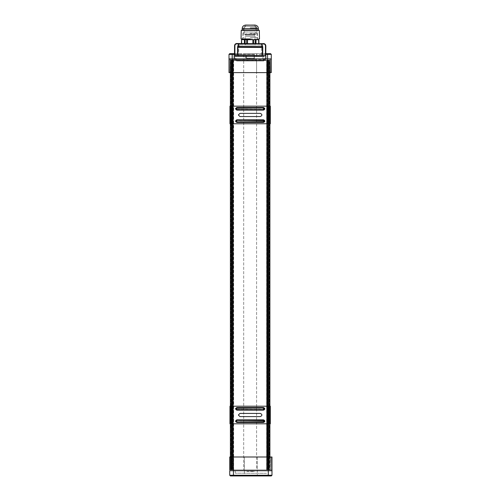 <?xml version="1.0" encoding="UTF-8"?>
<svg xmlns="http://www.w3.org/2000/svg" width="501" height="501" viewBox="0 0 501 501"><rect width="100%" height="100%" fill="white"/><g stroke="black" fill="none" stroke-linecap="round" stroke-linejoin="round"><path stroke-width="0.38" stroke-dasharray="2.5 1.88" d="M269.413 106.156L270.408 107.565L269.413 106.156L268.348 106.156L270.327 106.156L270.327 123.766L268.348 123.766L269.413 123.766L270.408 122.357L269.169 123.766L268.098 123.766L268.098 106.156L269.169 106.156M270.164 107.565L270.164 122.357M268.348 123.766L268.035 106.156L268.348 123.766M267.684 106.156L268.098 106.156L267.684 106.156L267.684 123.766L269.77 123.766L269.77 106.156L268.098 106.156L268.098 123.766L267.684 123.766L267.684 106.156M269.77 106.156L268.567 106.156L268.567 123.766L269.77 123.766M232.783 123.766L232.783 106.156L232.433 106.156L232.433 123.766L267.866 123.766L267.866 106.156L268.567 106.156M268.567 123.766L267.866 123.766L267.866 106.156L267.509 106.156L267.509 123.766M232.783 106.156L267.509 106.156M231.725 106.156L232.433 106.156L232.433 123.766L230.673 123.766L230.673 106.156L231.725 106.156L231.725 123.766M230.673 106.156L230.316 106.156L230.316 123.766L230.673 123.766M230.523 123.766L232.201 123.766L232.201 106.156L232.201 123.766L232.608 123.766L230.88 123.766L231.95 123.766L231.95 106.156L232.257 123.766L229.965 123.766L229.965 106.156L232.608 106.156L230.523 106.156M269.976 123.766L269.976 106.156L269.976 123.766M267.866 120.597C267.866 118.555 267.866 118.555 267.866 120.597C267.866 118.555 267.866 118.555 267.866 120.597C267.866 122.645 267.866 122.645 267.866 120.597C267.866 122.645 267.866 122.645 267.866 120.597M267.866 114.961C267.866 116.551 267.866 116.551 267.866 114.961C267.866 116.551 267.866 116.551 267.866 114.961C267.866 113.37 267.866 113.37 267.866 114.961C267.866 113.37 267.866 113.37 267.866 114.961M267.866 106.156L267.866 123.766M260.363 113.376L239.935 113.376L238.351 114.961L239.935 116.545L260.363 116.545C262.405 115.493 262.405 114.435 260.363 113.376M263.532 122.444C265.229 121.568 265.229 120.691 263.532 119.808L236.766 119.808C235.069 120.691 235.069 121.568 236.766 122.444L263.532 122.181L236.766 122.444M236.766 107.483C235.069 108.36 235.069 109.237 236.766 110.114L263.532 110.114C265.229 109.237 265.229 108.36 263.532 107.483L236.766 107.746L263.532 107.483M232.433 120.597C232.433 122.645 232.433 122.645 232.433 120.597C232.433 122.645 232.433 122.645 232.433 120.597C232.433 118.555 232.433 118.555 232.433 120.597C232.433 118.555 232.433 118.555 232.433 120.597M232.433 114.961C232.433 113.37 232.433 113.37 232.433 114.961C232.433 113.37 232.433 113.37 232.433 114.961C232.433 116.551 232.433 116.551 232.433 114.961C232.433 116.551 232.433 116.551 232.433 114.961M230.316 106.156L230.316 123.766L230.316 106.156M231.13 123.766L230.134 122.357L230.134 107.565L231.13 106.156M230.88 106.156L230.134 107.565M230.134 122.357L230.88 123.766M232.082 120.597C232.082 118.555 232.082 118.555 232.082 120.597C232.082 122.645 232.082 122.645 232.082 120.597C232.082 122.645 232.082 122.645 232.082 120.597M232.082 114.961C232.082 116.551 232.082 116.551 232.082 114.961C232.082 113.37 232.082 113.37 232.082 114.961M232.433 113.733L232.082 113.733L232.082 116.194L232.433 116.194M232.433 119.013L232.082 119.013L232.082 122.181L232.433 122.181M268.217 120.597C268.217 122.645 268.217 122.645 268.217 120.597C268.217 122.645 268.217 122.645 268.217 120.597C268.217 118.555 268.217 118.555 268.217 120.597M268.217 114.961C268.217 113.37 268.217 113.37 268.217 114.961C268.217 113.37 268.217 113.37 268.217 114.961C268.217 116.551 268.217 116.551 268.217 114.961C268.217 116.551 268.217 116.551 268.217 114.961M267.866 122.181L268.217 122.181L268.217 119.013L267.866 119.013M267.866 116.194L268.217 116.194L268.217 113.733L267.866 113.733M232.608 123.766L232.608 106.156L232.608 123.766M232.257 106.156L232.257 123.766L232.257 106.156M234.531 53.663L265.862 53.663L256.593 53.663L256.593 54.365L271.279 54.365L270.578 53.663M271.279 58.874L256.593 58.874L271.279 58.874L271.279 72.614L270.208 72.614L271.279 72.614L271.279 59.719L270.208 59.719L270.208 72.614L270.208 59.719L271.279 59.719M234.43 53.663L231.249 53.663L231.249 58.874L231.249 53.663L243.705 53.663L243.705 54.365L256.593 54.365L256.593 58.874L254.164 58.874L254.164 56.388L246.486 56.356L246.486 58.874L231.249 58.874L234.43 58.874L234.43 53.663M256.593 53.663L243.705 53.663M265.862 53.663L265.862 58.874L254.164 58.874L254.164 56.388L246.486 56.356L246.486 58.874L243.705 58.874L246.624 58.874L234.481 58.874M229.721 53.663L229.013 54.365L229.013 58.874L243.705 58.874L243.705 54.365L229.013 54.365L229.721 53.663M234.524 54.578L254.351 54.578L254.351 58.874L254.351 54.578L235.013 54.578L235.013 53.663M255.09 41.827L255.072 45.021L255.097 39.717L245.158 39.673L255.097 39.729L255.115 36.285L245.139 36.285L255.115 36.285L254.364 35.014L245.891 35.014L254.364 35.014L254.364 33.855L245.885 33.855L254.502 33.855L245.753 33.855L254.502 33.855L255.836 34.632L244.419 34.632L255.836 34.632L255.848 31.97L244.407 31.97L255.842 31.97L255.873 26.353L244.382 26.353L255.873 26.353M245.315 39.673L245.308 41.783L245.315 39.673M255.072 45.021L245.29 44.977L245.308 41.783L245.29 44.977L255.072 45.021M260.958 45.046L239.409 44.952L260.958 45.046L261.628 47.132L238.72 47.025L261.628 47.132L261.585 56.425L238.676 56.325L261.585 56.425M239.409 44.952L238.72 47.025L238.676 56.325M237.311 56.319L262.956 56.431L237.311 56.319M262.931 60.99L237.292 60.99L262.931 60.99L262.956 56.431M261.309 60.99L238.914 60.99C235.664 60.99 235.664 60.99 238.914 60.99C235.664 60.99 235.664 60.99 238.914 60.99L261.309 60.99C264.559 60.99 264.559 60.99 261.309 60.99C264.559 60.99 264.559 60.99 261.309 60.99M250.124 26.353L256.243 26.353L250.124 26.353M261.328 56.425L236.466 56.312L261.328 56.425M250.124 27.868L256.919 27.868L250.124 27.868M234.518 56.306L264.096 56.438M250.124 33.342L257.495 33.335L250.124 33.342M245.327 55.436L245.308 57.909L245.941 57.909L246.987 56.356L245.935 57.909L245.308 57.909L245.315 55.436L265.774 55.53L265.824 45.773L265.474 45.773C265.373 44.702 264.785 44.113 263.72 44.007L261.816 43.994L261.816 43.643M254.001 56.388L254.02 55.473M238.57 43.537L237.587 46.831L238.977 43.781L236.704 43.881C235.633 43.982 235.038 44.564 234.931 45.635L234.581 45.635L234.531 55.386L245.315 55.436M262.731 55.517L262.774 46.944L262.424 47.445L262.286 46.574L262.774 46.944L261.816 43.994L261.416 43.881L262.286 46.574L238.081 46.461L237.937 47.338L237.587 46.831L237.549 55.404L265.774 55.53M234.531 55.386L237.549 55.404M257.495 39.729L242.753 39.66L257.495 39.729M234.568 45.635L234.581 45.635C234.706 44.351 235.414 43.65 236.704 43.531L236.704 43.881M263.72 44.007L263.726 43.65C264.998 43.781 265.699 44.489 265.824 45.773M244.432 39.667L244.363 43.562L241.444 43.549L258.936 43.631L241.444 43.549M252.867 39.704L252.867 43.6L247.513 43.574L247.544 39.679M258.648 39.736L258.698 43.631L256.017 43.618L255.986 39.717M238.081 46.461L237.937 47.338L262.424 47.445L262.286 46.574M261.084 43.637L239.309 43.543M244.363 43.562L247.513 43.574M252.867 43.6L256.017 43.618M268.285 475.95L271.279 475.95L271.987 475.249L271.987 470.74L229.721 470.74L244.407 470.74L244.407 475.249L229.721 475.249L230.422 475.95M250.268 28.031L256.938 28.012L250.268 28.031M250.268 37.544L256.982 37.525L250.268 37.544M250.268 26.44L254.903 26.421L250.268 26.44M250.268 37.581L257.646 37.556L250.268 37.581M256.944 38.959L250.268 38.972M241.044 38.94L259.493 38.94M241.231 30.379L259.311 30.379M258.359 29.985L242.183 29.985M261.535 60.565L235.389 60.565L261.535 60.565M255.391 60.565L234.493 60.565L265.737 60.565L255.391 60.565L255.391 59.719L255.391 60.264M234.493 60.565L234.493 59.719L234.493 60.565L234.668 59.719L265.58 59.719L265.737 60.565L265.737 59.719L252.679 59.719L252.679 60.565M235.389 60.565L235.407 56.306L264.854 56.444L235.407 56.306M247.544 60.565L247.544 59.719L252.679 59.719M265.574 60.565L265.574 59.719L265.737 60.54M265.58 59.719L265.749 60.565M247.544 59.719L244.839 59.719L244.839 60.565L244.845 59.719L234.499 59.719L234.668 60.565M234.499 56.306L265.768 56.444M256.593 59.719L229.997 59.719L256.593 59.719L256.593 72.614L271.279 72.614M269.281 59.719L269.438 72.614L269.281 59.719M231.017 59.719L230.855 72.614L231.017 59.719M262.599 58.874L254.02 58.874L254.02 58.172L250.625 58.172L250.625 58.874L250.024 58.874L250.024 58.172L249.379 58.172L249.379 58.874L248.784 58.874L248.784 58.172L248.139 58.172L248.139 58.874L247.544 58.874L247.544 58.172L246.624 58.172L246.624 58.874L246.624 58.172L254.02 58.172L254.02 58.874L256.593 58.874L256.593 72.614L270.415 72.614L270.302 59.719L270.415 72.614L269.438 72.614L270.415 72.614L270.302 59.719L270.415 72.614L232.596 72.614L232.708 59.719M243.705 54.578L243.705 58.874L229.013 58.874L229.013 72.614L229.013 59.719L229.013 72.614L256.593 72.614L229.884 72.614L229.997 59.719L229.884 72.614L232.596 72.614M247.544 58.172L248.139 58.172M248.784 58.172L249.379 58.172M250.024 58.172L250.625 58.172M229.997 59.719L229.884 72.614L229.997 59.719M229.013 59.719L230.091 59.719L230.091 72.614L230.091 59.719L229.013 59.719M232.433 457L232.433 469.894L269.2 469.894L269.2 60.076L266.958 60.076L266.983 469.894L266.958 60.076L267.521 60.076L267.371 469.894L266.983 469.894L269.2 469.894L243.705 469.894L243.705 60.076L243.705 469.894L231.093 469.894L232.433 469.894L232.433 60.076L269.907 60.076L269.907 469.894L269.907 60.076L269.45 60.076L269.45 469.894L268.611 469.894L269.45 469.894L269.45 60.076L268.611 60.076L269.907 60.076L269.907 72.614L269.907 60.076L230.391 60.076L269.2 60.076L269.2 469.894L269.907 469.894L230.391 469.894L231.093 469.894L230.391 469.894L230.391 60.076L256.593 60.076L256.593 469.894L269.907 469.894L269.907 60.076L256.593 60.076L256.593 469.894L230.391 469.894L230.391 60.076L230.391 72.614L230.391 60.076L231.518 60.076L230.842 60.076L230.842 469.894L231.518 469.894L230.842 469.894L230.842 60.076L230.391 60.076L230.391 72.614M232.777 469.894L231.093 469.894L231.093 60.076L231.093 469.894L233.435 469.894L233.259 60.076L232.777 60.076L232.777 469.894L233.259 469.894M269.907 60.076L269.2 60.076L269.2 469.894L269.2 60.076L266.676 60.076L266.676 469.894L269.2 469.894L269.2 60.076L268.956 469.894L269.907 469.894M231.518 469.894L231.681 60.076L231.518 469.894M233.309 469.894L233.309 60.076L233.228 469.894L233.666 469.894L231.093 469.894L232.927 469.894L232.927 60.076L231.093 60.076L231.093 469.894L232.483 469.894L231.093 469.894L231.093 60.076L231.093 469.894L231.093 60.076L232.777 60.076M268.956 469.894L267.816 469.894L268.956 469.894L268.956 60.076L267.816 60.076L269.2 60.076L268.956 469.894M267.371 469.894L267.521 60.076L266.983 60.076L267.033 469.894L267.371 469.894M232.433 72.614L232.433 60.076L231.093 60.076L233.334 60.076L233.334 469.894M233.616 469.894L233.616 60.076L230.391 60.076M231.093 469.894L231.093 60.076L232.483 60.076L231.093 60.076L231.093 469.894M230.391 423.808L230.391 406.198M230.391 123.766L230.391 106.156M269.907 423.808L269.907 406.198L269.907 423.808M269.907 123.766L269.907 106.156L269.907 123.766M269.2 469.894L269.2 60.076L269.2 469.894M233.666 469.894L233.666 60.076M233.435 60.076L233.435 469.894M230.391 457L230.391 469.894M267.816 469.894L267.816 60.076L267.816 469.894M232.483 60.076L232.483 469.894L232.483 60.076M231.681 60.076L231.681 469.894L231.681 60.076M268.611 469.894L268.611 60.076L268.611 469.894M270.164 422.399L269.169 423.808L270.164 422.399L270.164 407.607L269.413 406.198L268.035 406.198L268.348 423.808L269.413 423.808M270.164 407.607L269.413 406.198M269.169 423.808L268.098 423.808L268.098 406.198L269.169 406.198M230.278 423.808L229.965 406.198L232.257 406.198L231.95 423.808L230.278 423.808L230.278 406.198M231.95 423.808L231.95 406.198L230.88 406.198L232.608 406.198L232.201 406.198L232.201 423.808L230.88 423.808L231.95 423.808M232.608 423.808L232.201 423.808L232.608 423.808L232.608 406.198L232.608 423.808M230.523 423.808L232.201 423.808L232.201 406.198L230.523 406.198L230.316 423.808L230.673 423.808L230.673 406.198L232.433 406.198L232.433 423.808L230.673 423.808M232.433 423.808L232.783 423.808L232.783 406.198L232.433 406.198L232.433 423.808L232.433 406.198M267.509 423.808L267.866 423.808L267.866 406.198L267.509 406.198L267.509 423.808L232.783 423.808M268.567 423.808L267.866 423.808L267.866 406.198L268.567 406.198L268.567 423.808L269.976 423.808L269.976 406.198L268.567 406.198M269.77 406.198L268.098 406.198L268.098 423.808L267.684 423.808L269.77 423.808M268.035 423.808L268.348 406.198L270.327 406.198L270.327 423.808L268.035 423.808L268.035 406.198L268.035 423.808M267.509 406.198L232.783 406.198M268.098 406.198L267.684 406.198L268.098 406.198M267.684 423.808L267.684 406.198L267.684 423.808M268.217 409.367C268.217 407.319 268.217 407.319 268.217 409.367C268.217 411.409 268.217 411.409 268.217 409.367M268.217 415.003C268.217 416.594 268.217 416.594 268.217 415.003C268.217 416.594 268.217 416.594 268.217 415.003C268.217 413.413 268.217 413.413 268.217 415.003C268.217 413.413 268.217 413.413 268.217 415.003M267.866 416.237L268.217 416.237L268.217 413.77L267.866 413.77M267.866 410.952L268.217 410.952L268.217 407.783L267.866 407.783M232.082 409.367C232.082 411.409 232.082 411.409 232.082 409.367C232.082 407.319 232.082 407.319 232.082 409.367M232.082 415.003C232.082 413.413 232.082 413.413 232.082 415.003C232.082 416.594 232.082 416.594 232.082 415.003M232.433 407.783L232.082 407.783L232.082 410.952L232.433 410.952M232.433 413.77L232.082 413.77L232.082 416.237L232.433 416.237M230.88 406.198L229.884 407.607L231.13 406.198M231.13 423.808L230.134 422.399L230.88 423.808M230.134 422.399L230.134 407.607M230.316 423.808L230.316 406.198L230.316 423.808M232.433 409.367C232.433 407.319 232.433 407.319 232.433 409.367C232.433 407.319 232.433 407.319 232.433 409.367C232.433 411.409 232.433 411.409 232.433 409.367C232.433 411.409 232.433 411.409 232.433 409.367M232.433 415.003C232.433 416.594 232.433 416.594 232.433 415.003C232.433 416.594 232.433 416.594 232.433 415.003C232.433 413.413 232.433 413.413 232.433 415.003C232.433 413.413 232.433 413.413 232.433 415.003M260.363 416.588C262.405 415.529 262.405 414.471 260.363 413.419L239.935 413.419L238.351 415.003L239.935 416.588L260.363 416.588M236.766 407.52C235.069 408.396 235.069 409.279 236.766 410.156L263.532 410.156C265.229 409.279 265.229 408.396 263.532 407.52L236.766 407.783L263.532 407.52M263.532 422.481C265.229 421.604 265.229 420.727 263.532 419.851L236.766 419.851C235.069 420.727 235.069 421.604 236.766 422.481L263.532 422.218L236.766 422.481M267.866 409.367C267.866 411.409 267.866 411.409 267.866 409.367C267.866 411.409 267.866 411.409 267.866 409.367C267.866 407.319 267.866 407.319 267.866 409.367C267.866 407.319 267.866 407.319 267.866 409.367M267.866 415.003C267.866 413.413 267.866 413.413 267.866 415.003C267.866 413.413 267.866 413.413 267.866 415.003C267.866 416.594 267.866 416.594 267.866 415.003C267.866 416.594 267.866 416.594 267.866 415.003M267.866 406.198L267.866 423.808M269.976 406.198L269.976 423.808L269.976 406.198M232.257 423.808L232.257 406.198L232.257 423.808M238.401 470.74L246.98 470.74L246.98 471.441L254.376 471.441L246.98 471.441L246.98 470.74L244.407 470.74L244.407 457L257.295 457L229.721 457L230.792 457L229.721 457L229.721 469.894L229.721 457L229.721 469.894L230.792 469.894L230.792 457L230.792 469.894L229.721 469.894M271.987 475.249L257.295 475.249L257.295 457L271.116 457L271.003 469.894L257.295 469.894L257.295 457L271.987 457L271.987 470.74L254.376 470.74L254.376 471.441L254.376 470.74L257.708 470.74M252.861 471.441L252.861 470.74L253.456 470.74L253.456 471.441M251.621 471.441L251.621 470.74L252.216 470.74L252.216 471.441M250.375 471.441L250.375 470.752L250.976 470.74L250.976 471.441M270.145 457L271.116 457L270.145 457L269.983 469.894L270.145 457M268.404 457L268.292 469.894L271.003 469.894L271.116 457L230.585 457L244.407 457L244.407 469.894L257.295 469.894M231.562 457L231.719 469.894L231.562 457M270.909 457L271.987 457L270.909 457L270.909 469.894L270.909 457M261.679 470.74L263.363 470.74M244.407 469.894L230.698 469.894L230.585 457L230.698 469.894L233.41 469.894L233.297 457M268.292 469.894L233.41 469.894M271.987 469.894L271.987 457L271.987 469.894L270.909 469.894L271.987 469.894M266.501 473.307L235.232 473.169L266.501 473.307M235.238 470.74L235.232 473.169M271.003 469.894L269.983 469.894L271.003 469.894L271.116 457L271.003 469.894M230.585 457L230.698 469.894L230.585 457M270.02 106.156L270.02 123.766M230.278 123.766L230.278 106.156M269.626 106.156L269.626 123.766M263.532 119.808L264.584 121.129L263.532 122.181L264.058 121.129L263.532 120.071L236.766 119.808M236.766 121.655L236.766 122.181L235.708 121.129L236.766 120.071L236.234 121.129L236.766 121.655L263.532 121.655M236.766 110.114L235.708 108.798L236.766 107.746L236.234 108.798L236.766 109.851L263.532 110.114M263.532 108.272L263.532 107.746L264.584 108.798L263.532 109.851L264.058 108.798L263.532 108.272L236.766 108.272M263.532 120.597L236.766 120.597M236.766 109.331L263.532 109.331M252.961 56.388L252.967 55.467M246.379 57.258L246.392 55.442M234.931 45.635L234.888 55.392M265.43 55.53L265.474 45.773M237.9 55.404L237.937 47.338M262.424 47.445L262.386 55.517M241.682 43.549L241.77 39.654M245.077 39.673L245.008 43.568M246.63 43.574L246.667 39.679M253.75 39.711L253.75 43.606M255.372 43.612L255.341 39.717M257.295 475.95L257.295 475.249L244.407 475.249L244.407 475.95M250.268 25.156L254.896 25.144L250.268 25.156M258.353 28.557L242.19 28.557M243.705 59.719L243.705 58.874M267.59 59.719L267.703 72.614M267.866 72.614L267.866 457M232.433 123.766L232.433 106.156M267.096 60.076L267.096 469.894M267.064 469.894L267.064 60.076M231.343 469.894L231.343 60.076L231.343 469.894M233.197 469.894L233.197 60.076M268.185 60.076L268.185 469.894L268.185 60.076M232.107 469.894L232.107 60.076L232.107 469.894M268.78 60.076L268.78 469.894L268.78 60.076M270.02 406.198L270.02 423.808M231.725 423.808L231.725 406.198M236.766 410.156L235.708 408.835L236.766 407.783L236.234 408.835L236.766 409.893L263.532 410.156M263.532 408.309L263.532 407.783L264.584 408.835L263.532 409.893L264.058 408.835L263.532 408.309L236.766 408.309M263.532 419.851L264.584 421.166L263.532 422.218L264.058 421.166L263.532 420.114L236.766 419.851M236.766 421.692L236.766 422.218L235.708 421.166L236.766 420.114L236.234 421.166L236.766 421.692L263.532 421.692M269.626 406.198L269.626 423.808M236.766 409.367L263.532 409.367M263.532 420.64L236.766 420.64M245.158 39.673L245.139 36.285L245.891 35.014L245.885 33.855L244.419 34.632L244.382 26.353L243.329 27.868L243.329 33.335M255.867 26.353L256.919 27.868L256.919 33.335M263.776 60.99L263.802 56.438M236.447 60.99L236.466 56.312M242.753 33.335L242.753 38.953M257.495 33.335L257.495 38.959M245.578 25.063L245.64 26.421L243.605 28.012L243.561 37.525M254.965 25.063L254.903 26.421L256.938 28.012L256.982 37.525L257.633 37.556L257.652 38.953M243.567 37.525L242.904 37.556L242.891 38.953M264.835 60.565L264.854 56.444M234.474 59.719L234.474 60.565M266.858 469.894L266.858 60.076M266.632 469.894L266.632 60.076"/><path stroke-width="0.75" d="M270.327 107.007L270.327 122.92M230.673 106.156L229.965 106.156L229.965 123.766L231.725 123.766L231.725 106.156L230.673 106.156L230.673 123.766M231.725 106.156L232.082 106.156L232.082 113.733M268.217 113.733L268.217 106.156L232.082 106.156L232.082 123.766L268.217 123.766L268.217 122.181M268.567 123.766L268.217 123.766L268.217 106.156L268.567 106.156L268.567 123.766L270.327 123.766L270.327 106.156L268.567 106.156M232.082 122.181L232.082 123.766L231.725 123.766M229.965 107.007L229.965 122.92M232.082 120.597C232.082 118.555 232.082 118.555 232.082 120.597M232.082 114.961C232.082 116.551 232.082 116.551 232.082 114.961C232.082 113.37 232.082 113.37 232.082 114.961M232.082 116.194L232.082 119.013M239.935 113.376L260.363 113.376C262.405 114.435 262.405 115.493 260.363 116.545L239.935 116.545L238.351 114.961L239.935 113.376M268.217 120.597C268.217 118.555 268.217 118.555 268.217 120.597M268.217 119.013L268.217 116.194M265.793 53.663L270.578 53.663L271.279 54.365L271.279 58.874L229.013 58.874L229.013 54.365L234.43 54.365L234.43 58.874L229.013 58.874L229.013 72.614L271.279 72.614L271.279 59.719M235.013 53.663L229.721 53.663L234.43 53.663L234.43 54.365M265.862 53.663L270.578 53.663L271.279 54.365L271.279 58.874L265.862 58.874L265.862 53.663M229.721 53.663L229.013 54.365M254.001 56.388L245.308 56.35M265.768 55.53L262.724 55.517L262.762 46.944L262.274 46.574L262.405 47.445L262.762 46.944L261.81 43.994L263.708 44.007C264.779 44.113 265.361 44.702 265.461 45.773L265.824 45.773L265.768 55.53L234.875 55.392L234.919 45.635C235.032 44.564 235.62 43.982 236.691 43.881L238.557 43.888L237.58 46.831L237.925 47.338L238.069 46.461L237.58 46.831L237.537 55.404L234.875 55.392M262.724 55.517L237.537 55.404M242.753 38.953L242.753 39.66L258.885 39.736L241.532 39.654L241.682 43.549L244.363 43.562L244.432 39.667M258.885 39.736L258.698 43.631L258.885 39.736L258.936 43.631L261.81 43.994L261.81 43.643L263.726 43.65L263.708 44.007M242.753 39.66L241.77 39.654M265.818 45.773C265.693 44.489 264.991 43.781 263.708 43.65L238.958 43.781L238.069 46.461L262.274 46.574L261.403 43.881L238.557 43.888L238.564 43.537L236.704 43.531C235.407 43.65 234.7 44.351 234.568 45.635L234.919 45.635M255.986 39.723L256.017 43.618L258.698 43.631L258.648 39.736M247.544 39.685L247.513 43.581L252.867 43.606L252.867 39.711M238.977 43.781L241.444 43.549L241.532 39.654L241.444 43.549L239.309 43.543M247.513 43.581L244.363 43.562M256.017 43.618L252.867 43.606M262.367 55.517L262.405 47.445L237.925 47.338L238.069 46.461M262.405 47.445L262.274 46.574M229.721 469.894L229.721 457L233.416 457L233.416 470.74L229.721 470.74L271.987 470.74L271.987 475.249L271.279 475.95L230.422 475.95L229.721 475.249L229.721 470.74L229.721 475.249L271.987 475.249L271.279 475.95M230.422 475.95L268.285 475.95L268.285 470.74L271.987 470.74L271.987 457L233.416 457M250.268 38.972L241.044 38.94L241.231 30.379L259.311 30.379L259.493 38.94L258.61 38.953M254.896 25.144L245.578 25.063C243.417 25.413 242.29 26.578 242.19 28.557L258.353 28.557L258.359 29.985L259.311 30.379M242.19 28.557L242.183 29.985L258.359 29.985M264.096 56.438L234.499 56.306L234.562 45.635L234.524 55.386M234.499 56.306L234.481 58.874L262.599 58.874M265.762 58.874L265.831 45.773C263.802 42.084 263.407 44.226 263.726 43.65L261.816 43.643M271.279 58.874L271.279 72.614M230.391 457L230.391 423.808M230.391 406.198L230.391 123.766M230.391 106.156L230.391 72.614M269.907 457L269.907 423.808L269.907 457M269.907 406.198L269.907 123.766L269.907 406.198M269.907 106.156L269.907 72.614L269.907 106.156M270.327 407.044L270.327 422.957M269.626 423.808L270.327 423.808L270.327 406.198L268.567 406.198L268.567 423.808L269.626 423.808L269.626 406.198M268.567 423.808L268.217 423.808L268.217 416.237M232.082 416.237L232.082 423.808L268.217 423.808L268.217 406.198L232.082 406.198L232.082 407.783M231.725 406.198L232.082 406.198L232.082 423.808L231.725 423.808L231.725 406.198L229.965 406.198L229.965 423.808L231.725 423.808M268.217 407.783L268.217 406.198L268.567 406.198M268.217 409.367C268.217 407.319 268.217 407.319 268.217 409.367C268.217 411.409 268.217 411.409 268.217 409.367M268.217 413.77L268.217 410.952M239.935 416.588L238.351 415.003L239.935 413.419L260.363 413.419C262.405 414.471 262.405 415.529 260.363 416.588L239.935 416.588M232.082 409.367C232.082 411.409 232.082 411.409 232.082 409.367C232.082 407.319 232.082 407.319 232.082 409.367M232.082 415.003C232.082 413.413 232.082 413.413 232.082 415.003C232.082 416.594 232.082 416.594 232.082 415.003M232.082 410.952L232.082 413.77M229.965 407.044L229.965 422.957M233.416 475.95L233.416 470.74L268.285 470.74L268.285 457M263.363 470.74L238.401 470.74M257.708 470.74L261.679 470.74M236.766 110.114L235.451 108.798L236.766 107.483L263.532 107.483C265.229 108.36 265.229 109.237 263.532 110.114L236.766 110.114L235.971 108.798L236.766 107.483M236.766 119.808L263.532 119.808C265.229 120.691 265.229 121.568 263.532 122.444L236.766 122.444L235.451 121.129L236.766 119.808L236.766 120.334L263.532 120.334C264.553 120.86 264.553 121.392 263.532 121.918L263.532 122.444M232.783 106.156L232.783 123.766M267.509 123.766L267.509 106.156M269.626 106.156L269.626 123.766M263.532 110.114L263.532 109.587L236.766 109.587L263.532 109.587C264.553 109.061 264.553 108.535 263.532 108.009L263.532 107.483M236.766 108.272L263.532 108.009L236.766 108.272L236.234 108.798L236.766 109.331M263.532 119.808L263.532 120.597L236.766 120.334L235.971 121.129L236.766 122.444M263.532 121.655L236.766 121.918L263.532 121.655L263.532 120.597M263.532 109.331L263.532 108.272M236.766 120.597L236.234 121.129L236.766 121.655M232.715 53.663L232.715 72.614M267.584 53.663L267.584 54.365L271.279 54.365M267.584 72.614L267.584 54.365L265.862 54.365M265.461 45.773L265.417 55.53M236.691 43.881L236.697 43.531L239.296 43.543M237.925 47.338L237.887 55.404M234.562 45.635C234.781 43.268 237.612 43.43 236.691 43.531L238.57 43.537M255.341 39.717L255.372 43.612M246.667 39.679L246.63 43.574M253.75 43.606L253.75 39.711M245.008 43.568L245.077 39.673M232.433 457L232.433 423.808M232.433 406.198L232.433 123.766M232.433 106.156L232.433 72.614M267.866 457L267.866 423.808M267.866 406.198L267.866 123.766M267.866 106.156L267.866 72.614M236.766 419.851L263.532 419.851C265.229 420.727 265.229 421.604 263.532 422.481L236.766 422.481L235.451 421.166L236.766 419.851L236.766 420.377L263.532 420.377C264.553 420.903 264.553 421.429 263.532 421.955L263.532 422.481M236.766 410.156L235.451 408.835L236.766 407.52L263.532 407.52C265.229 408.396 265.229 409.279 263.532 410.156L236.766 410.156L235.971 408.835L236.766 407.52M267.509 423.808L267.509 406.198M232.783 406.198L232.783 423.808M263.532 419.851L263.532 420.64L236.766 420.377L235.971 421.166L236.766 422.481M263.532 421.692L236.766 421.955L263.532 421.692L263.532 420.64M263.532 410.156L263.532 409.63L236.766 409.63L263.532 409.63C264.553 409.104 264.553 408.572 263.532 408.046L263.532 407.52M236.766 408.309L263.532 408.046L236.766 408.309L236.234 408.835L236.766 409.367M230.673 423.808L230.673 406.198M236.766 420.64L236.234 421.166L236.766 421.692M263.532 409.367L263.532 408.309M257.495 38.959L257.495 39.729M241.532 39.654L241.444 43.549M261.084 43.637L258.936 43.631M245.647 25.144L254.965 25.063C257.126 25.413 258.253 26.578 258.353 28.557M243.599 38.959L241.933 38.953M242.183 29.985L241.231 30.379"/></g></svg>
